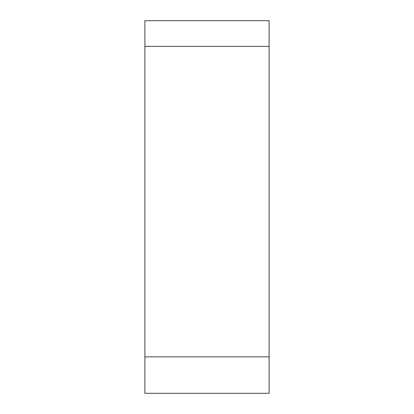 <?xml version="1.0" encoding="UTF-8"?>
<svg xmlns="http://www.w3.org/2000/svg" width="414" height="414" viewBox="0 0 414 414"><rect width="100%" height="100%" fill="white"/><g stroke="black" fill="none" stroke-linecap="round" stroke-linejoin="round"><path stroke-width="0.62" d="M144.9 393.3L144.9 20.7L269.1 20.7L269.1 393.3L144.9 393.3M269.1 20.7L269.1 393.3L269.1 20.7L269.1 46.358L144.9 46.358M144.9 356.858L269.1 356.858"/></g></svg>
